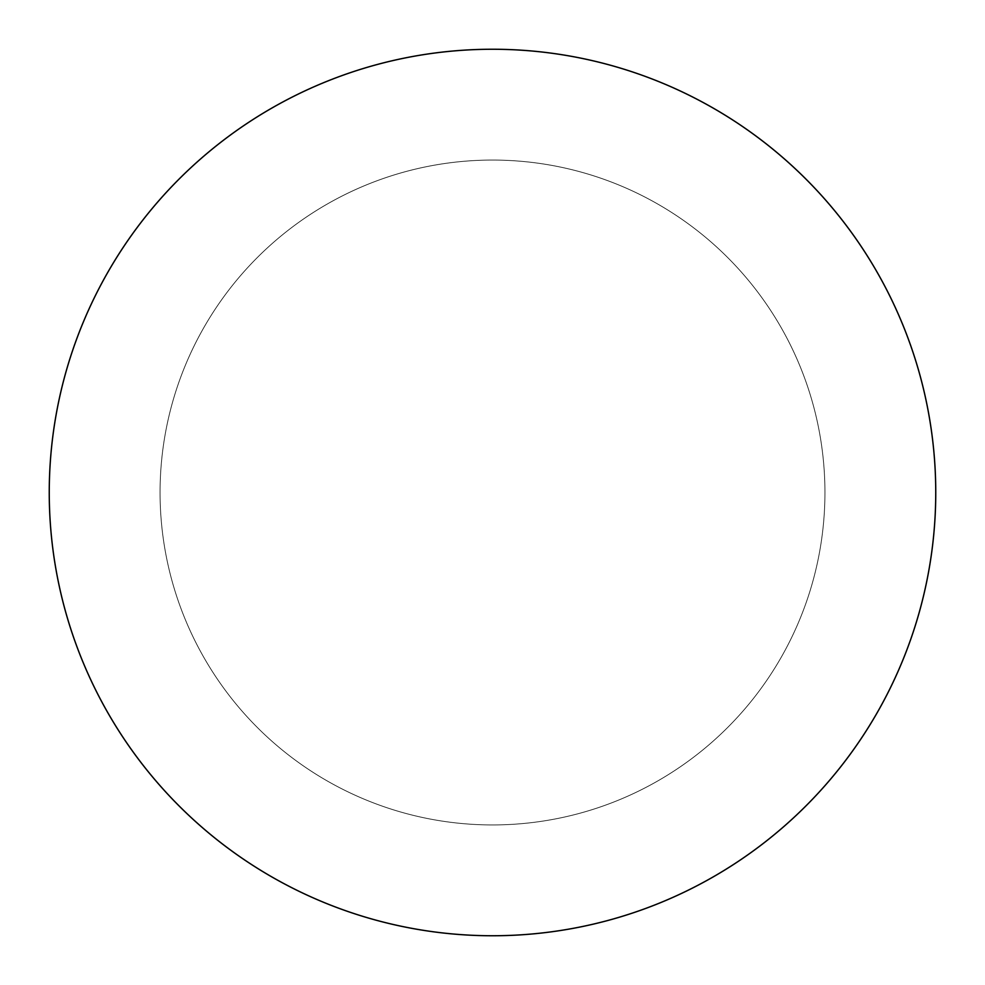 <?xml version="1.0" encoding="UTF-8"?>
<svg xmlns="http://www.w3.org/2000/svg" width="985" height="985" viewBox="0 0 985 985"><rect width="100%" height="100%" fill="white"/><g stroke="black" fill="none" stroke-linecap="round" stroke-linejoin="round"><path stroke-width="0.74" stroke-dasharray="4.92 3.69" d="M492.5 160.062A332.438 332.438 0 0 1 824.938 492.5A332.438 332.438 0 0 1 492.5 824.938A332.438 332.438 0 0 1 160.062 492.5A332.438 332.438 0 0 1 492.5 160.062A332.438 332.438 0 0 1 824.938 492.5A332.438 332.438 0 0 1 492.5 824.938A332.438 332.438 0 0 1 160.062 492.5A332.438 332.438 0 0 1 492.5 160.062M49.25 492.5A443.25 443.25 0 0 0 492.5 935.75A443.25 443.25 0 0 0 935.75 492.5A443.25 443.25 0 0 0 492.5 49.25A443.25 443.25 0 0 0 49.25 492.5M160.062 492.5A332.438 332.438 0 0 0 492.5 824.938A332.438 332.438 0 0 0 824.938 492.5A332.438 332.438 0 0 0 492.5 160.062A332.438 332.438 0 0 0 160.062 492.5"/><path stroke-width="1.48" d="M49.25 492.5A443.25 443.25 0 0 0 492.5 935.75A443.25 443.25 0 0 0 935.75 492.5A443.25 443.25 0 0 0 492.5 49.25A443.25 443.25 0 0 0 49.25 492.5"/></g></svg>
